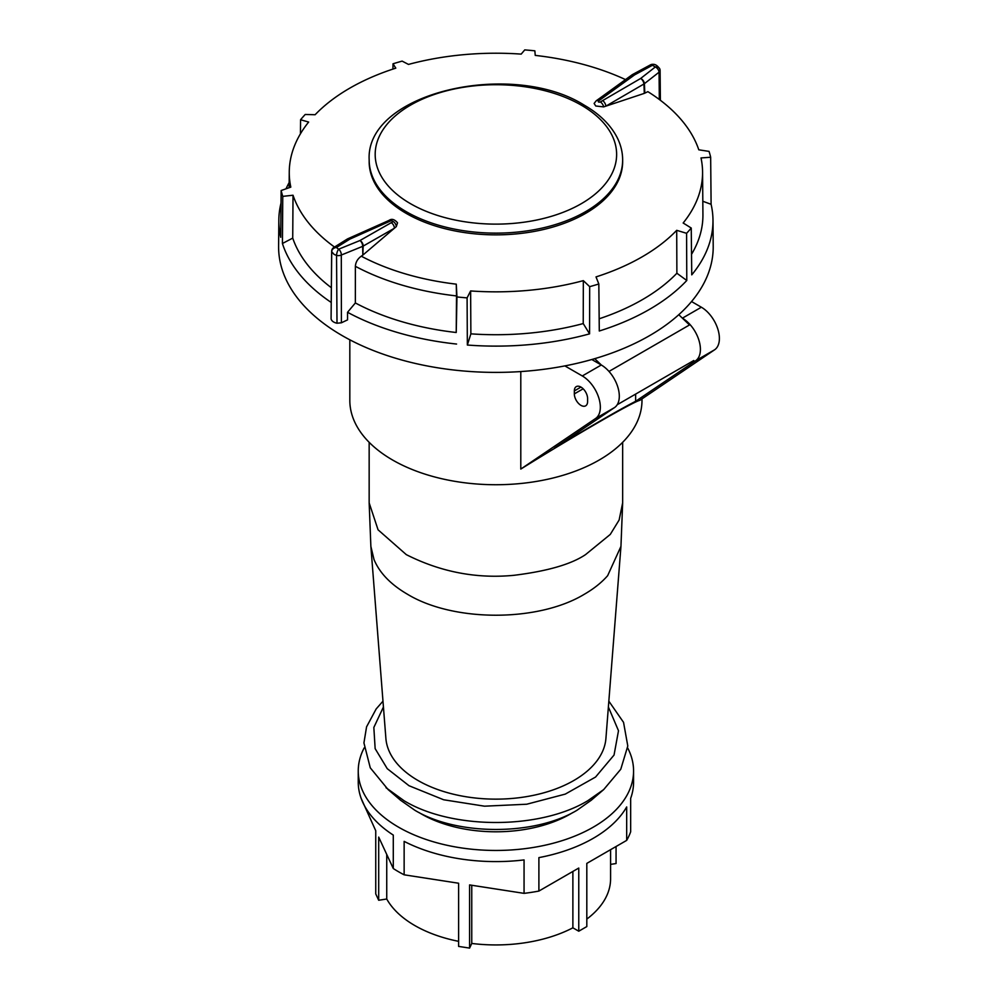 <?xml version="1.0" encoding="UTF-8"?>
<svg xmlns="http://www.w3.org/2000/svg" width="998" height="998" viewBox="0 0 998 998"><rect width="100%" height="100%" fill="white"/><g stroke="black" fill="none" stroke-linecap="round" stroke-linejoin="round"><path stroke-width="1.5" d="M369.173 161.676A126.746 73.178 -0 0 0 406.286 213.422A126.746 73.178 -0 0 0 544.409 229.291A126.746 73.178 -0 0 0 622.652 161.676L622.652 159.954A126.746 73.178 180 0 1 544.409 227.556A126.746 73.178 180 0 1 406.286 211.701A126.746 73.178 180 0 1 369.173 159.954L369.173 161.676M337 323.227L336.551 255.401L334.081 254.403L331.71 251.671L331.087 318.761L331.66 251.309A4.553 2.632 0.5 0 0 331.71 251.671A4.553 3.78 166.1 0 1 336.264 247.529A4.553 3.78 166.1 0 1 336.413 247.529L338.621 249.213A4.553 2.507 67.9 0 1 341.266 254.016A4.553 2.507 67.9 0 1 341.304 255.039L341.403 322.791L337 323.227A8.945 5.165 180 0 1 333.681 322.017A8.945 5.165 180 0 1 331.087 318.761M362.835 255.114L362.648 246.356A4.553 2.507 -112.1 0 0 362.598 245.333A4.553 2.507 -112.1 0 0 359.966 240.53A4.553 2.932 60.2 0 1 363.16 246.094L362.835 255.114L396.306 226.596L397.528 222.791C394.559 219.36 391.815 218.512 389.27 220.246L387.137 221.244A4.553 2.632 -114 0 1 389.183 221.568L349.849 239.121A4.553 3.031 -122 0 0 349.724 239.071A4.553 3.031 -122 0 0 347.229 239.083L333.806 247.492A4.553 3.031 58 0 1 336.301 247.467A4.553 3.031 58 0 1 336.413 247.529L349.849 239.121A4.553 2.632 66 0 0 349.737 239.046A4.553 2.632 66 0 0 347.791 238.784L387.137 221.244M362.324 255.5L361.276 256.187A199.101 114.945 -0 0 0 456.273 284.156L456.959 296.942A216.678 125.099 180 0 0 467.089 297.878L470.632 290.942A206.661 119.311 -0 0 0 583.331 280.638L589.681 286.663A216.678 125.099 -0 0 0 598.825 283.981L596.018 276.908A206.661 119.311 -0 0 0 676.706 230.326L686.587 233.307A216.678 125.099 180 0 0 691.24 228.031L683.156 223.003A206.661 119.311 -0 0 0 702.567 171.943A206.661 119.311 -0 0 0 701.008 157.934L710.663 157.247A216.678 125.099 -0 0 0 709.054 151.397L698.787 149.812A206.661 119.311 -0 0 0 647.877 91.666L644.309 93.375L643.922 83.994A4.553 2.308 -120.2 0 0 640.803 78.518A4.553 2.308 -120.2 0 0 640.691 78.443A4.553 2.707 51.9 0 1 640.816 78.493A4.553 2.707 51.9 0 1 644.409 83.67L644.808 93.163M632.395 74.65A4.553 2.196 61.7 0 1 632.607 74.488A4.553 2.196 61.7 0 1 634.566 74.9L598.6 100.923A4.553 2.52 -124.2 0 0 596.243 100.761L594.122 103.455L595.744 106L603.653 106.886L644.309 93.375M655.499 66.928A4.553 3.543 -19.8 0 1 659.828 69.012L659.828 69.012A4.553 3.543 -19.8 0 1 659.99 69.96A4.553 2.62 -0.5 0 1 660.102 70.509L660.102 70.509A4.553 4.553 0 0 0 659.828 69.012C657.682 65.781 655.437 64.221 653.066 64.334L653.066 64.334A4.553 0.873 95.6 0 0 652.43 65.269A4.553 2.196 -118.3 0 0 650.471 64.858L632.607 74.488A4.553 4.553 0 0 0 632.096 74.813A4.553 2.607 -125.9 0 1 634.566 74.9L652.43 65.269L655.349 66.953A4.553 3.543 -19.8 0 1 655.499 66.928M659.316 99.488L659.067 72.193A4.553 2.707 -128.1 0 0 655.461 67.016A4.553 2.707 -128.1 0 0 655.349 66.953L640.691 78.443L602.63 100.598A4.553 2.308 59.8 0 1 605.861 106.162L643.922 83.994A4.553 2.732 -2.4 0 0 644.409 83.67L659.067 72.193A4.553 2.62 -0.5 0 0 660.102 70.509L660.377 100.287M702.817 201.259L711.1 204.303A217.077 125.336 180 0 1 712.984 220.171L713.208 246.306A217.302 125.461 180 0 1 579.564 362.723A217.302 125.461 180 0 1 342.252 335.64A217.302 125.461 180 0 1 278.604 246.306L278.829 220.171A217.077 125.336 180 0 1 281.037 202.956M711.1 204.303L710.663 157.247M712.984 220.171A217.077 125.336 180 0 1 691.751 274.862L691.24 228.031M599.174 318.786A207.023 119.523 -0 0 0 676.881 273.24L686.786 280.488L686.587 233.307M686.786 280.488A217.077 125.336 180 0 1 599.287 330.999L598.825 283.981M589.569 333.856A217.077 125.336 180 0 1 467.351 345.034L470.869 333.843A207.023 119.523 -0 0 0 583.231 323.564L589.569 333.856L589.681 286.663M467.351 345.034L467.089 297.878M456.223 332.496L456.523 295.932A206.711 119.348 180 0 1 355.375 266.304L355.363 302.955A207.023 119.523 -0 0 0 456.223 332.496L456.959 296.942M456.573 344.048A217.077 125.336 180 0 1 347.541 312.287L347.541 319.884L341.403 322.791M331.211 302.444A217.077 125.336 180 0 1 282.422 243.5L282.758 196.369A216.678 125.099 180 0 1 281.149 190.531L290.805 187.125A206.661 119.311 -0 0 1 289.258 171.943L289.121 187.711M278.829 220.171A217.077 125.336 180 0 0 280.712 237.287L281.149 190.531M286.014 188.809A217.077 125.336 180 0 1 289.158 182.584M300.423 133.832L300.573 119.748A216.678 125.099 180 0 1 305.226 114.471L315.118 114.733A206.661 119.311 180 0 1 395.807 68.151L393 63.797L392.95 69.074M625.509 79.591A206.661 119.311 180 0 0 535.24 55.401L534.853 50.823A216.678 125.099 180 0 0 524.736 49.9L521.193 54.117A206.661 119.311 180 0 0 408.481 64.421L402.132 61.115A216.678 125.099 -0 0 0 393 63.797M391.141 222.704A4.553 2.932 60.2 0 1 394.347 228.268L363.16 246.094A4.553 2.495 2 0 1 362.648 246.356L341.304 255.039A4.553 2.595 -0.1 0 1 337.249 255.538A4.553 2.595 -0.1 0 1 336.551 255.401A4.553 1.472 -74.3 0 1 338.272 249.687A4.553 1.472 -74.3 0 1 338.621 249.213L359.966 240.53L393.224 221.556A4.553 2.844 62 0 1 396.306 226.596M600.671 99.476A4.553 2.607 -125.9 0 0 598.201 99.376L632.096 74.813M300.573 119.748L308.656 122.055A206.661 119.311 -0 0 0 289.258 171.943M470.869 333.843L470.632 290.942M583.231 323.564L583.331 280.638M676.881 273.24L676.706 230.326M691.527 254.315A207.023 119.523 -0 0 0 702.929 214.607L702.567 171.943M456.523 295.932L456.273 284.156M393.224 221.556L391.441 220.533A4.553 2.72 -115.7 0 0 389.27 220.246M596.243 100.761L598.201 99.376M598.6 100.923C597.977 102.058 598.563 102.407 600.372 101.958A4.553 2.395 58.1 0 1 603.653 106.886M282.758 196.369L293.025 195.234L292.726 238.11L282.422 243.5M292.726 238.11A207.023 119.523 -0 0 0 331.336 287.711M293.025 195.234A206.661 119.311 -0 0 0 334.517 247.042M355.375 266.304C355.662 262.2 357.621 258.831 361.276 256.187M355.363 302.955L347.541 312.287M601.382 365.043L594.721 358.669M678.777 314.694L689.493 324.961L608.992 371.431M370.869 546.368L385.889 738.42A110.129 63.585 0 0 0 456.074 794.832A110.129 63.585 0 0 0 573.788 780.523A110.129 63.585 0 0 0 605.923 738.42L620.956 546.368L622.652 502.88L619.122 520.033L610.277 534.417L585.527 554.626C571.143 564.307 547.253 571.205 513.833 575.322C476.52 578.89 440.667 571.991 406.286 554.626L378.067 529.813L369.16 502.88L370.869 546.368L374.013 559.529C379.539 572.889 390.667 584.441 407.396 594.209C453.479 622.216 538.346 622.216 584.416 594.209C593.872 588.733 601.619 582.558 607.657 575.659L620.956 546.368M641.988 398.888L641.988 400.398A146.082 84.343 180 0 1 495.906 484.729A146.082 84.343 180 0 1 349.824 400.398L349.824 339.807M520.794 371.568L520.794 469.072C577.58 433.831 632.72 401.994 639.855 400.323L714.63 349.774L695.643 360.74L635.639 401.296C619.184 409.766 592.151 425.373 554.551 448.114L614.543 407.558L595.557 418.524A25.486 14.708 -120 0 0 600.334 407.172A25.486 14.708 -120 0 0 582.308 375.959L601.295 364.994A25.486 14.708 60 0 1 619.309 396.206A25.486 14.708 60 0 1 614.543 407.558M564.88 365.904L582.308 375.959M591.802 359.517L601.295 364.994M574.337 390.917A9.369 5.414 60 0 1 576.27 386.625A9.369 5.414 60 0 1 583.493 389.133A9.369 5.414 60 0 1 587.597 398.564L587.597 401.545A9.369 5.414 60 0 1 585.651 405.837A9.369 5.414 60 0 1 578.428 403.317A9.369 5.414 60 0 1 574.337 393.886L574.337 390.917L580.961 387.087M635.639 401.296L635.639 394.085M695.643 360.74A25.486 14.708 -120 0 0 700.409 349.387A25.486 14.708 -120 0 0 682.47 318.225M691.539 301.546L701.369 307.222A25.486 14.708 60 0 1 719.396 338.434A25.486 14.708 60 0 1 714.63 349.774M595.557 418.524L520.794 469.072M608.381 706.996L618.498 730.736L614.044 755.049L595.569 777.043L565.267 794.109L526.732 804.226L484.529 806.184L443.673 799.772L409.018 785.725L387.236 768.66L375.148 748.65L373.838 727.467L383.432 706.996M386.026 787.721L403.978 800.67C451.832 829.775 539.98 829.762 587.847 800.683L603.69 789.58L620.768 769.246L627.792 746.005L623.55 722.365L608.842 701.17M590.953 800.446L577.006 810.251C534.703 835.85 457.134 835.875 414.819 810.239L400.859 800.446M419.023 812.547A105.351 60.828 0 0 0 570.407 813.981A105.351 60.828 0 0 0 572.79 812.559M627.642 747.889A137.662 79.478 180 0 1 633.568 770.967A137.662 79.478 180 0 1 551.108 843.784A137.662 79.478 180 0 1 358.245 770.967A137.662 79.478 180 0 1 364.17 747.901M578.765 931.209L586.812 926.568L586.812 863.395L626.682 840.378L626.682 806.933A137.662 79.478 180 0 1 551.108 854.924A137.662 79.478 180 0 1 538.895 857.619L538.895 891.064L578.765 868.048L578.765 931.209L572.877 927.816A114.683 66.217 180 0 1 541.889 939.38A114.683 66.217 180 0 1 471.755 943.447L469.596 948.1L458.606 946.403L458.606 883.23L404.14 874.809L404.14 841.364A137.662 79.478 0 0 0 524.062 859.914L524.062 893.36A137.662 79.478 0 0 0 538.895 891.064M626.682 840.378A137.662 79.478 0 0 0 630.661 831.821L630.661 798.375A137.662 79.478 0 0 0 633.568 782.12L633.568 770.967M586.812 919.096A114.683 66.217 0 0 0 610.589 878.727L610.589 849.672M458.606 941.339A114.683 66.217 180 0 1 386.737 899.011L386.737 854.438M404.14 874.809A137.662 79.478 0 0 1 393.287 868.534L378.691 837.097L378.691 900.258L386.737 899.011M378.691 900.258L375.747 893.921L375.747 830.748L361.151 798.375M610.589 864.38L616.065 863.544L616.065 846.516M471.755 943.447L471.755 885.263M572.877 871.441L572.877 927.816M524.062 893.36L469.596 884.927L469.596 948.1M393.287 868.534L393.287 835.089A137.662 79.478 0 0 1 358.245 782.12L358.245 770.967M581.273 105.139A120.721 69.698 0 0 0 410.54 105.139A120.721 69.698 0 0 0 410.54 203.704A120.721 69.698 0 0 0 581.273 203.704A120.721 69.698 0 0 0 581.273 105.139M391.441 220.533L389.183 221.568M600.372 101.958L602.63 100.598M583.156 388.796L574.337 393.886M682.407 318.162L701.369 307.222M622.652 159.954C622.627 152.058 620.706 144.411 616.889 137.038C610.252 124.513 599.324 113.859 584.117 105.089C511.749 59.456 365.305 92.502 369.173 159.954M653.066 64.334A4.553 4.553 0 0 0 650.471 64.858M333.806 247.492A4.553 4.553 0 0 0 331.66 251.309M693.785 360.515L617.238 404.714M622.652 442.326L622.652 502.88M369.16 442.326L369.16 502.88M590.978 800.471L603.69 789.58M400.847 800.471L388.122 789.58L370.27 767.824L363.933 742.911L366.565 726.843L376.184 708.929L382.97 701.17"/></g></svg>
